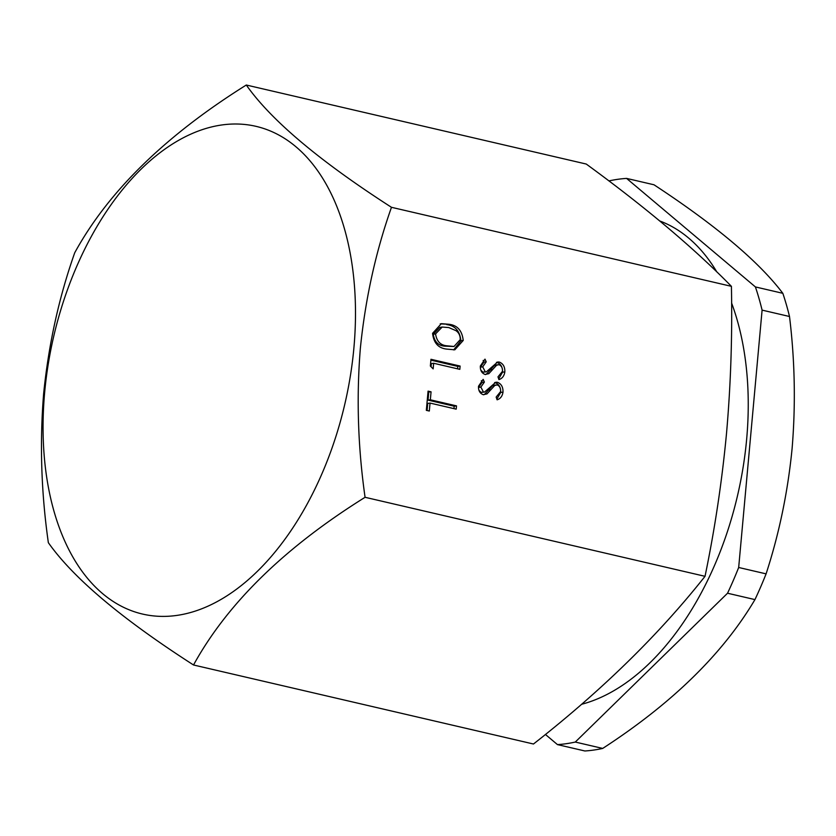 <?xml version="1.0" encoding="UTF-8"?>
<svg xmlns="http://www.w3.org/2000/svg" width="836" height="836" viewBox="0 0 836 836"><rect width="100%" height="100%" fill="white"/><g stroke="black" fill="none" stroke-linecap="round" stroke-linejoin="round"><path stroke-width="1.25" d="M44.663 392.366A250.361 149.456 103.1 0 1 221.592 125.003A250.361 149.456 103.1 0 1 353.889 348.037A250.361 149.456 103.1 0 1 176.96 615.4A250.361 149.456 103.1 0 1 44.663 392.366M391.467 207.307C375.782 251.615 365.416 298.567 360.368 348.142C356.345 397.351 357.912 447.072 365.071 497.295C284.522 547.59 227.329 603.487 193.524 664.986C121.742 618.859 73.349 578.094 48.352 542.689C41.194 492.467 39.626 442.756 43.65 393.537C48.697 343.962 59.063 297.02 74.749 252.712C108.283 191.486 165.465 135.589 246.296 85.021C271.063 120.217 319.446 160.982 391.467 207.307L731.416 286.34C693.985 248.125 645.601 207.359 586.255 164.044L246.296 85.021M659.803 220.986A250.361 149.456 103.1 0 1 716.818 271.919M731.605 303.04A250.361 149.456 103.1 0 1 746.642 439.339A250.361 149.456 103.1 0 1 581.563 704.299M193.524 664.986L533.472 744.009C601.617 690.661 658.799 634.764 705.03 576.317C714.801 529.23 721.97 481.536 726.526 433.257C730.768 384.79 732.399 335.821 731.416 286.34M782.83 293.311C758.837 261.605 715.898 225.427 653.992 184.777L626.582 178.402L755.42 286.936L782.83 293.311A288.127 171.997 -76.9 0 1 789.508 316.499C794.89 360.494 795.757 404.499 792.1 448.504C787.867 491.84 779.194 533.619 766.089 573.862L738.679 567.487L762.098 310.125L789.508 316.499M499.019 364.684L496.636 365.207L488.83 373.661L485.131 374.465C481.766 373.222 480.167 370.4 480.345 366.001L485.005 359.135L486.218 361.842L482.717 366.847L485.277 371.821L486.333 371.863L497.671 361.998L499.291 362.072C503.147 363.576 504.996 366.847 504.839 371.884C504.192 375.981 502.227 378.551 498.935 379.586L497.984 376.848L502.457 371.33C502.655 367.986 501.516 365.781 499.019 364.684L495.769 364.966M433.152 368.885L430.362 366.043L430.968 359.292L460.113 366.063L459.821 369.345L433.665 363.263L433.152 368.885M705.03 576.317L365.071 497.295M463.217 340.451L454.815 349.803L446.79 349.103C438.419 348.257 433.675 343 432.567 333.324L441.356 323.657L449.047 324.284C457.438 325.298 462.151 330.69 463.217 340.451L460.908 340.774L453.655 349.908M430.038 403.077L429.317 411.03L426.329 410.34L428.074 391.143L431.062 391.833L430.341 399.796L456.498 405.878L456.195 409.149L430.038 403.077L427.739 403.401L427.091 410.518M497.18 384.915L494.797 385.438L486.991 393.892L483.292 394.696C479.927 393.453 478.328 390.631 478.505 386.232L483.166 379.366L484.378 382.073L480.867 387.078L483.438 392.053L484.483 392.094L495.832 382.23L497.451 382.303C501.307 383.808 503.157 387.078 503 392.115C502.352 396.212 500.377 398.782 497.096 399.817L496.145 397.079L500.607 391.561C500.816 388.217 499.677 386.013 497.18 384.915L493.93 385.197M545.417 734.457L557.476 744.615L584.886 750.979A288.127 171.997 -76.9 0 0 602.693 748.429L575.283 742.054L727.539 593.226L754.95 599.6A288.127 171.997 -76.9 0 0 766.089 573.862M602.693 748.429C672.144 703.337 722.9 653.731 754.95 599.6M557.476 744.615A288.127 171.997 -76.9 0 0 575.283 742.054M727.539 593.226A288.127 171.997 -76.9 0 0 738.679 567.487M762.098 310.125A288.127 171.997 -76.9 0 0 755.42 286.936M626.582 178.402A288.127 171.997 -76.9 0 0 608.922 180.921M440.217 323.877L449.047 324.284M446.748 324.608C455.129 325.632 459.852 331.014 460.908 340.774M442.171 327.054L439.861 327.378L433.267 334.243C434.386 341.694 438.221 345.665 444.773 346.156L453.99 346.491L460.239 339.646C460.302 335.633 458.88 332.634 455.944 330.648L448.744 327.555L442.171 327.054L435.566 333.909C436.685 341.36 440.52 345.331 447.082 345.822L453.99 346.491M433.267 334.243L435.566 333.909M430.895 360.138L457.815 366.398L460.113 366.063M457.815 366.398L457.595 368.833M431.073 366.774L431.355 363.597L433.665 363.263M428.001 391.99L431.062 391.833M428.763 392.168L428.032 400.12L430.341 399.796M428.032 400.12L454.188 406.202L456.498 405.878M454.188 406.202L453.969 408.637M496.469 362.322L496.992 362.406C500.848 363.911 502.697 367.182 502.54 372.219L504.839 371.884M502.54 372.219L498.684 378.865M496.72 365.018L494.337 365.531L496.636 365.207M494.337 365.531L486.531 373.985L488.83 373.661M486.531 373.985L485.549 374.549M483.156 360.462L483.919 362.166L486.218 361.842M483.919 362.166L480.407 367.182L482.717 366.847M480.407 367.182L480.386 368.227M480.857 370.212L482.968 372.156L485.277 371.821M482.968 372.156L486.333 371.863M496.992 362.406L499.291 362.072M494.619 382.554L495.152 382.637C498.998 384.142 500.848 387.413 500.701 392.45L503 392.115M500.701 392.45L496.845 399.096M494.881 385.25L492.498 385.762L494.797 385.438M492.498 385.762L484.692 394.216L486.991 393.892M484.692 394.216L483.71 394.78M481.317 380.693L482.079 382.397L484.378 382.073M482.079 382.397L478.568 387.413L480.867 387.078M478.568 387.413L478.547 388.458M479.018 390.443L481.128 392.387L483.438 392.053M481.128 392.387L484.483 392.094M495.152 382.637L497.451 382.303M444.773 346.156L447.082 345.822M490.136 369.94L492.435 369.606M488.297 390.172L490.596 389.837"/></g></svg>
